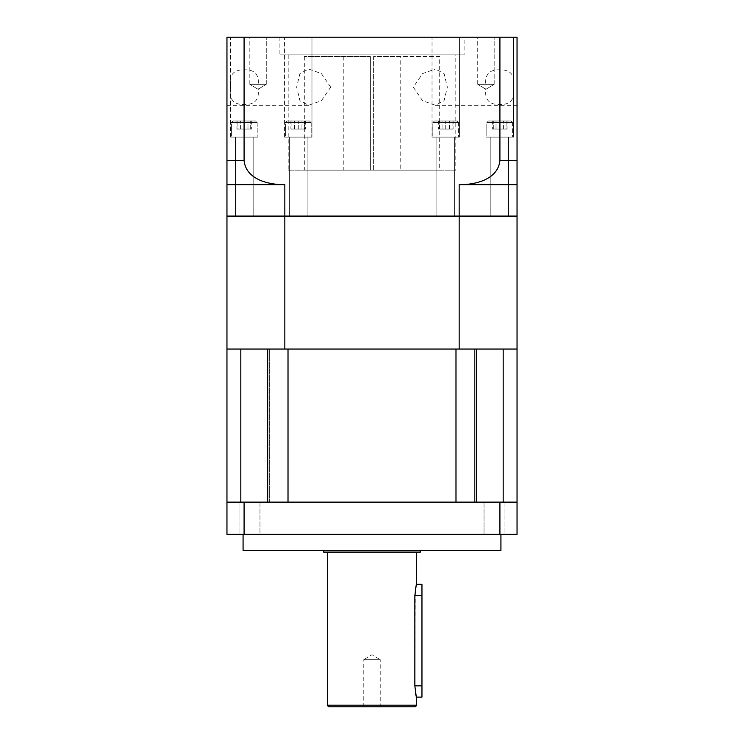 <?xml version="1.0" encoding="UTF-8"?>
<svg xmlns="http://www.w3.org/2000/svg" width="744" height="744" viewBox="0 0 744 744"><rect width="100%" height="100%" fill="white"/><g stroke="black" fill="none" stroke-linecap="round" stroke-linejoin="round"><path stroke-width="0.56" stroke-dasharray="3.72 2.79" d="M240.823 349.038L269.644 349.038L240.823 349.038L240.823 502.135L226.957 502.135L269.644 502.135L240.823 502.135M269.644 349.038L269.644 502.135L267.682 502.135L288.012 502.135L267.682 502.135L269.644 502.135L269.644 349.038M267.682 349.038L288.012 349.038L267.682 349.038L267.682 502.135M288.012 349.038L288.012 502.135L476.318 502.135L455.988 502.135L455.988 349.038L476.318 349.038L288.012 349.038M503.176 502.135L474.356 502.135L503.176 502.135L503.176 349.038L517.043 349.038L517.043 534.359L244.088 534.359L244.088 502.135L517.043 502.135M244.088 37.2L244.088 160.481L226.957 160.481L226.957 37.2L499.912 37.2L499.912 160.481C498.071 179.657 475.063 184.875 459.16 184.661L459.16 216.085L226.957 216.085L284.84 216.085L284.84 184.661L226.957 184.661L226.957 534.359L244.088 534.359M476.318 349.038L503.176 349.038L474.356 349.038L476.318 349.038L476.318 502.135M459.16 184.661L517.043 184.661L517.043 216.085L284.84 216.085L284.84 349.038L503.176 349.038M415.589 693.827L414.854 685.847L415.319 589.304M415.598 587.621L416.315 584.319M421.96 697.128L421.96 584.319M363.779 706.8L363.779 659.658L380.221 659.658L372 654.72L363.779 659.658L380.221 659.658L380.221 706.8L363.779 706.8L380.221 706.8M416.315 552.095L327.686 552.095L416.315 552.095M259.972 502.135L259.972 534.359L239.029 534.359L259.972 534.359L239.029 534.359L259.972 534.359L259.972 502.135L239.029 502.135L239.029 534.359L239.029 502.135L259.972 502.135M504.971 502.135L504.971 534.359L484.028 534.359L504.971 534.359L484.028 534.359L504.971 534.359L504.971 502.135L484.028 502.135L484.028 534.359L484.028 502.135L504.971 502.135M420.351 550.476L323.649 550.476L420.351 550.476M500.926 534.359L243.074 534.359L500.926 534.359M226.957 502.135L244.088 502.135M499.912 502.135L499.912 534.359M323.649 552.095L420.351 552.095M243.074 550.476L500.926 550.476M329.294 706.8L414.706 706.8M416.315 697.128L415.877 695.231M477.732 84.342L477.732 37.2L494.174 37.2L477.732 37.2L494.174 37.2L477.732 37.2L477.732 84.342L494.174 84.342L494.174 37.2L494.174 84.342L477.732 84.342L494.174 84.342L477.732 84.342L485.953 89.28L494.174 84.342L485.953 89.28L477.732 84.342M249.826 84.342L249.826 37.2L266.268 37.2L249.826 37.2L266.268 37.2L249.826 37.2L249.826 84.342L266.268 84.342L266.268 37.2L266.268 84.342L249.826 84.342L266.268 84.342L249.826 84.342L258.047 89.28L266.268 84.342L258.047 89.28L249.826 84.342M400.198 56.535L373.609 56.535L373.609 170.153L439.685 170.153L373.609 170.153L373.609 56.535L400.198 56.535L400.198 170.153L373.609 170.153L373.609 56.535L439.685 56.535L439.685 170.153M464.098 37.2L279.902 37.2L464.098 37.2L464.098 54.926L279.902 54.926L464.098 54.926M279.902 37.2L279.902 54.926M230.621 87.16C228.678 75.311 233.235 69.527 244.274 69.806C255.332 69.49 259.898 75.274 257.973 87.16C259.926 98.989 255.378 104.774 244.339 104.513C233.272 104.839 228.696 99.054 230.621 87.16M226.957 87.16L226.957 69.025L226.957 87.16M330.708 87.16L321.371 73.554L308.593 69.025L299.934 73.582L296.642 87.16L299.944 100.738L308.593 105.285L321.399 100.738L330.708 87.16M455.802 54.926L288.198 54.926L455.802 54.926L455.802 170.153L288.198 170.153L455.802 170.153M288.198 54.926L288.198 170.153M513.379 87.16C515.322 75.311 510.765 69.527 499.726 69.806C488.669 69.49 484.102 75.274 486.027 87.16C484.074 98.989 488.622 104.774 499.661 104.513C510.728 104.839 515.304 99.054 513.379 87.16M435.407 105.285L517.043 105.285L517.043 69.025L435.407 69.025L444.066 73.582L447.358 87.16L444.056 100.738L435.407 105.285L422.601 100.738L413.292 87.16L422.629 73.554L435.407 69.025M434.45 121.002L457.011 121.002L458.62 122.611L432.841 122.611L432.841 137.119L458.62 137.119L432.841 137.119L458.62 137.119L432.841 137.119L432.841 122.611L458.62 122.611L458.62 137.119L458.62 122.611L432.841 122.611L458.62 122.611L457.011 121.002L434.45 121.002L432.841 122.611L434.45 121.002L457.011 121.002L434.45 121.002M488.417 121.002L510.979 121.002L512.597 122.611L486.809 122.611L486.809 137.119L512.597 137.119L486.809 137.119L512.597 137.119L486.809 137.119L486.809 122.611L512.597 122.611L512.597 137.119L512.597 122.611L486.809 122.611L512.597 122.611L510.979 121.002L488.417 121.002L486.809 122.611L488.417 121.002L510.979 121.002L488.417 121.002M233.021 121.002L255.583 121.002L257.192 122.611L231.403 122.611L231.403 137.119L257.192 137.119L231.403 137.119L257.192 137.119L231.403 137.119L231.403 122.611L257.192 122.611L231.403 122.611L257.192 122.611L257.192 137.119L257.192 122.611L255.583 121.002L233.021 121.002L231.403 122.611L233.021 121.002L255.583 121.002L233.021 121.002M286.989 121.002L309.551 121.002L311.159 122.611L285.38 122.611L285.38 137.119L311.159 137.119L285.38 137.119L311.159 137.119L285.38 137.119L285.38 122.611L311.159 122.611L285.38 122.611L311.159 122.611L311.159 137.119L311.159 122.611L309.551 121.002L286.989 121.002L285.38 122.611L286.989 121.002L309.551 121.002L286.989 121.002M432.032 137.119L432.032 37.2L459.429 37.2L432.032 37.2L459.429 37.2L432.032 37.2L432.032 137.119L459.429 137.119L459.429 37.2L459.429 137.119L432.032 137.119M436.868 216.085L436.868 137.119L454.593 137.119L436.868 137.119L454.593 137.119L436.868 137.119L436.868 216.085L454.593 216.085L454.593 137.119L454.593 216.085L436.868 216.085M485.999 137.119L485.999 37.2L513.397 37.2L485.999 37.2L513.397 37.2L485.999 37.2L485.999 137.119L513.397 137.119L513.397 37.2L513.397 137.119L485.999 137.119M490.835 216.085L490.835 137.119L508.561 137.119L490.835 137.119L508.561 137.119L490.835 137.119L490.835 216.085L508.561 216.085L508.561 137.119L508.561 216.085L490.835 216.085M284.571 137.119L284.571 37.2L311.969 37.2L284.571 37.2L311.969 37.2L284.571 37.2L284.571 137.119L311.969 137.119L311.969 37.2L311.969 137.119L284.571 137.119M289.407 216.085L289.407 137.119L307.132 137.119L289.407 137.119L307.132 137.119L289.407 137.119L289.407 216.085L307.132 216.085L307.132 137.119L307.132 216.085L289.407 216.085M230.603 137.119L230.603 37.2L258.001 37.2L230.603 37.2L258.001 37.2L230.603 37.2L230.603 137.119L258.001 137.119L258.001 37.2L258.001 137.119L230.603 137.119M235.439 216.085L235.439 137.119L253.165 137.119L235.439 137.119L253.165 137.119L235.439 137.119L235.439 216.085L253.165 216.085L253.165 137.119L253.165 216.085L235.439 216.085M370.391 56.535L304.315 56.535L370.391 56.535L343.802 56.535L370.391 56.535L370.391 170.153L370.391 56.535L370.391 170.153L304.315 170.153L370.391 170.153L343.802 170.153L370.391 170.153L370.391 56.535M499.912 37.2L517.043 37.2L517.043 160.481L499.912 160.481M284.84 184.661C269.133 184.884 245.985 179.769 244.088 160.481M452.11 121.002L445.73 121.002L452.11 121.002L452.11 129.056L445.73 129.056L445.73 121.002L439.341 121.002L445.73 121.002L445.73 129.056L452.11 129.056L452.11 121.002M506.087 121.002L499.698 121.002L506.087 121.002L506.087 129.056L499.698 129.056L499.698 121.002L493.319 121.002L499.698 121.002L499.698 129.056L506.087 129.056L506.087 121.002M439.341 129.056L445.73 129.056L439.341 129.056L439.341 121.002L439.341 129.056M493.319 129.056L499.698 129.056L493.319 129.056L493.319 121.002L493.319 129.056M251.667 129.056L236.927 129.056L247.984 129.056L247.984 121.002L240.61 121.002L247.984 121.002L247.984 129.056L251.667 129.056L251.667 121.002M236.927 121.002L240.61 121.002L236.927 121.002L236.927 129.056M305.644 129.056L290.895 129.056L301.962 129.056L301.962 121.002L294.587 121.002L301.962 121.002L301.962 129.056L305.644 129.056L305.644 121.002M290.895 121.002L294.587 121.002L290.895 121.002L290.895 129.056M291.89 121.002L298.27 121.002L291.89 121.002L291.89 129.056L298.27 129.056L298.27 121.002L304.659 121.002L298.27 121.002L298.27 129.056L291.89 129.056L291.89 121.002M237.913 121.002L244.302 121.002L237.913 121.002L237.913 129.056L244.302 129.056L244.302 121.002L250.682 121.002L244.302 121.002L244.302 129.056L237.913 129.056L237.913 121.002M492.333 129.056L507.073 129.056L496.016 129.056L496.016 121.002L503.39 121.002L496.016 121.002L496.016 129.056L492.333 129.056L492.333 121.002M507.073 121.002L503.39 121.002L507.073 121.002L507.073 129.056M438.356 129.056L453.105 129.056L442.038 129.056L442.038 121.002L449.413 121.002L442.038 121.002L442.038 129.056L438.356 129.056L438.356 121.002M453.105 121.002L449.413 121.002L453.105 121.002L453.105 129.056M240.61 129.056L240.61 121.002L240.61 129.056M449.413 129.056L449.413 121.002L449.413 129.056M503.39 129.056L503.39 121.002L503.39 129.056M250.682 129.056L244.302 129.056L250.682 129.056L250.682 121.002L250.682 129.056M304.659 129.056L298.27 129.056L304.659 129.056L304.659 121.002L304.659 129.056M294.587 129.056L294.587 121.002L294.587 129.056M439.685 56.535L373.609 56.535L373.609 170.153L400.198 170.153M226.957 349.038L284.84 349.038M459.16 349.038L459.16 216.085L517.043 216.085L517.043 349.038M414.854 595.6L421.96 595.6M327.686 705.191L416.315 705.191M414.854 685.847L421.96 685.847M474.356 349.038L474.356 502.135L474.356 349.038M308.593 69.025L226.957 69.025M304.315 56.535L304.315 170.153M343.802 56.535L343.802 170.153M308.593 105.285L226.957 105.285"/><path stroke-width="1.12" d="M267.682 349.038L267.682 502.135M476.318 349.038L476.318 502.135M455.988 349.038L455.988 502.135L288.012 502.135L288.012 349.038L455.988 349.038M240.823 349.038L240.823 502.135M244.088 37.2L244.088 160.481C245.929 179.657 268.937 184.875 284.84 184.661L284.84 216.085L226.957 216.085L226.957 37.2L517.043 37.2L517.043 216.085L226.957 216.085L226.957 534.359L517.043 534.359L517.043 502.135L499.912 502.135L499.912 534.359M503.176 349.038L503.176 502.135M499.912 37.2L499.912 160.481L517.043 160.481L517.043 184.661L459.16 184.661L459.16 216.085L517.043 216.085L517.043 502.135M415.319 589.304L415.598 587.621M416.315 552.095L416.315 584.319L421.96 584.319L421.96 697.128L416.315 697.128L416.315 705.191A1.609 1.609 0 0 1 414.706 706.8L329.294 706.8A1.609 1.609 0 0 1 327.686 705.191L327.686 552.095M416.315 584.319L414.854 595.6L414.854 685.847L416.315 697.128M323.649 550.476L323.649 552.095L420.351 552.095L420.351 550.476M243.074 534.359L243.074 550.476L500.926 550.476L500.926 534.359M226.957 502.135L244.088 502.135L244.088 534.359M244.088 502.135L499.912 502.135M415.877 695.231L415.589 693.827M517.043 69.025L517.043 105.285M284.84 184.661L226.957 184.661L226.957 160.481L244.088 160.481M459.16 184.661C474.867 184.884 498.015 179.769 499.912 160.481M517.043 349.038L459.16 349.038L459.16 216.085L284.84 216.085L284.84 349.038L226.957 349.038M284.84 349.038L459.16 349.038M416.315 705.191L327.686 705.191M414.854 595.6L421.96 595.6M414.854 685.847L421.96 685.847"/></g></svg>
